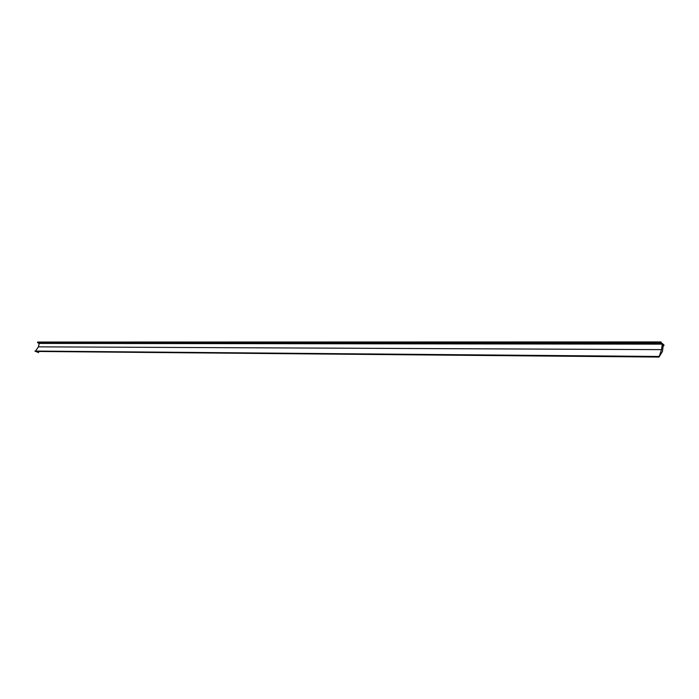 <?xml version="1.0" encoding="UTF-8"?>
<svg xmlns="http://www.w3.org/2000/svg" width="699" height="699" viewBox="0 0 699 699"><rect width="100%" height="100%" fill="white"/><g stroke="black" fill="none" stroke-linecap="round" stroke-linejoin="round"><path stroke-width="1.05" d="M35.902 351.3L35.5 351.064L38.41 346.844L39.223 343.427L37.65 342.746L37.763 342.056L660.904 341.942M663.98 344.948L663.84 345.708L663.22 345.149L662.486 351.379L659.008 357.067L661.525 349.64L662.294 344.135L660.843 343.043L660.747 342.222L663.98 344.948M38.41 346.844L661.525 349.64M39.223 343.427L662.294 344.135M38.663 352.628L35.771 351.44M35.527 351.344L34.95 351.108M663.133 345.673L663.753 345.673M35.5 351.064L658.816 356.464M37.65 342.746L660.843 343.043M37.501 342.396L660.704 342.484M37.545 342.239L660.747 342.222M663.84 345.708L663.124 345.708M659.008 357.067L35.701 351.44M660.948 341.933L37.763 342.056"/></g></svg>
